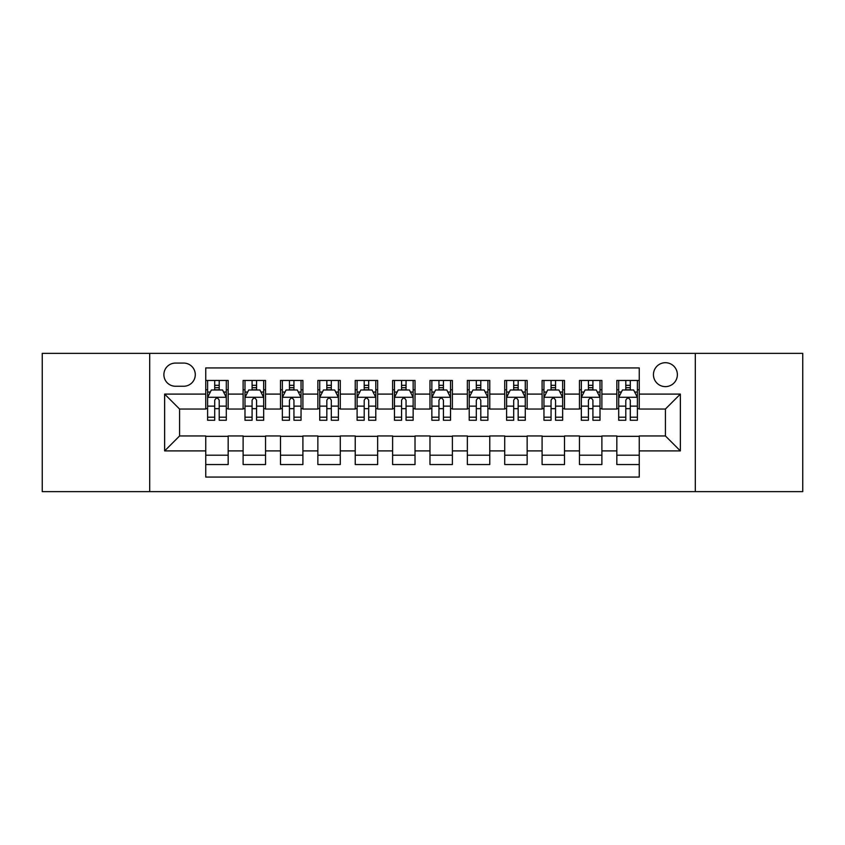 <?xml version="1.0" encoding="UTF-8"?>
<svg xmlns="http://www.w3.org/2000/svg" width="845" height="845" viewBox="0 0 845 845"><rect width="100%" height="100%" fill="white"/><g stroke="black" fill="none" stroke-linecap="round" stroke-linejoin="round"><path stroke-width="1.27" d="M665.416 362.706A11.957 11.957 0 0 0 653.449 374.662A11.957 11.957 0 0 0 665.416 386.619A11.957 11.957 0 0 0 677.373 374.662A11.957 11.957 0 0 0 665.416 362.706M695.308 491.632L802.75 491.632L802.75 353.368L695.308 353.368L695.308 491.632L149.692 491.632L149.692 353.368L42.25 353.368L42.25 491.632L149.692 491.632M639.253 380.461L616.829 380.461L616.829 394.097L601.883 394.097L601.883 409.043L616.829 409.043L616.829 394.097M601.883 394.097L601.883 380.461L579.459 380.461L579.459 394.097L564.513 394.097L564.513 409.043L579.459 409.043L579.459 394.097M564.513 394.097L564.513 380.461L542.089 380.461L542.089 394.097L527.143 394.097L527.143 409.043L542.089 409.043L542.089 394.097M527.143 394.097L527.143 380.461L504.718 380.461L504.718 394.097L489.773 394.097L489.773 409.043L504.718 409.043L504.718 394.097M489.773 394.097L489.773 380.461L467.348 380.461L467.348 394.097L452.392 394.097L452.392 409.043L467.348 409.043L467.348 394.097M452.392 394.097L452.392 380.461L429.978 380.461L429.978 394.097L415.022 394.097L415.022 409.043L429.978 409.043L429.978 394.097M415.022 394.097L415.022 380.461L392.608 380.461L392.608 394.097L377.652 394.097L377.652 409.043L392.608 409.043L392.608 394.097M377.652 394.097L377.652 380.461L355.227 380.461L355.227 394.097L340.281 394.097L340.281 409.043L355.227 409.043L355.227 394.097M340.281 394.097L340.281 380.461L317.857 380.461L317.857 394.097L302.911 394.097L302.911 409.043L317.857 409.043L317.857 394.097M302.911 394.097L302.911 380.461L280.487 380.461L280.487 394.097L265.541 394.097L265.541 409.043L280.487 409.043L280.487 394.097M265.541 394.097L265.541 380.461L243.117 380.461L243.117 409.043L228.171 409.043L228.171 380.461L205.747 380.461M205.747 464.539L228.171 464.539L228.171 435.957L243.117 435.957L243.117 464.539L265.541 464.539L265.541 435.957L280.487 435.957L280.487 450.903L265.541 450.903M280.487 450.903L280.487 464.539L302.911 464.539L302.911 435.957L317.857 435.957L317.857 450.903L302.911 450.903M317.857 450.903L317.857 464.539L340.281 464.539L340.281 435.957L355.227 435.957L355.227 450.903L340.281 450.903M355.227 450.903L355.227 464.539L377.652 464.539L377.652 435.957L392.608 435.957L392.608 450.903L377.652 450.903M392.608 450.903L392.608 464.539L415.022 464.539L415.022 435.957L429.978 435.957L429.978 450.903L415.022 450.903M429.978 450.903L429.978 464.539L452.392 464.539L452.392 435.957L467.348 435.957L467.348 450.903L452.392 450.903M467.348 450.903L467.348 464.539L489.773 464.539L489.773 435.957L504.718 435.957L504.718 450.903L489.773 450.903M504.718 450.903L504.718 464.539L527.143 464.539L527.143 435.957L542.089 435.957L542.089 450.903L527.143 450.903M542.089 450.903L542.089 464.539L564.513 464.539L564.513 435.957L579.459 435.957L579.459 450.903L564.513 450.903M579.459 450.903L579.459 464.539L601.883 464.539L601.883 435.957L616.829 435.957L616.829 450.903L601.883 450.903M175.475 386.249L183.703 386.249A11.587 11.587 0 0 0 195.279 374.662A11.587 11.587 0 0 0 183.703 363.075L175.475 363.075A11.587 11.587 0 0 0 163.888 374.662A11.587 11.587 0 0 0 175.475 386.249M695.308 353.368L149.692 353.368M639.253 394.097L639.253 367.934L205.747 367.934L205.747 409.043L179.584 409.043L179.584 435.957L205.747 435.957L205.747 477.066L639.253 477.066L639.253 435.957L665.416 435.957L665.416 409.043L639.253 409.043L639.253 394.097L680.362 394.097L680.362 450.903L639.253 450.903M205.747 450.903L164.638 450.903L164.638 394.097L205.747 394.097M616.829 450.903L616.829 464.539L639.253 464.539M205.747 389.798L207.616 389.798M214.714 389.798L219.204 389.798M226.302 389.798L228.171 389.798M205.747 408.674L207.616 408.674M214.714 408.674L219.204 408.674M226.302 408.674L228.171 408.674M205.747 436.326L228.171 436.326M205.747 455.201L228.171 455.201M243.117 408.674L244.987 408.674M252.085 408.674L256.574 408.674M263.672 408.674L265.541 408.674M243.117 389.798L244.987 389.798M252.085 389.798L256.574 389.798M263.672 389.798L265.541 389.798M243.117 436.326L265.541 436.326M243.117 455.201L265.541 455.201M280.487 436.326L302.911 436.326M280.487 455.201L302.911 455.201M280.487 389.798L282.357 389.798M289.455 389.798L293.944 389.798M301.042 389.798L302.911 389.798M280.487 408.674L282.357 408.674M289.455 408.674L293.944 408.674M301.042 408.674L302.911 408.674M317.857 436.326L340.281 436.326M317.857 455.201L340.281 455.201M317.857 389.798L319.727 389.798M326.835 389.798L331.314 389.798M338.412 389.798L340.281 389.798M317.857 408.674L319.727 408.674M326.835 408.674L331.314 408.674M338.412 408.674L340.281 408.674M355.227 436.326L377.652 436.326M355.227 455.201L377.652 455.201M355.227 389.798L357.097 389.798M364.206 389.798L368.684 389.798M375.782 389.798L377.652 389.798M355.227 408.674L357.097 408.674M364.206 408.674L368.684 408.674M375.782 408.674L377.652 408.674M392.608 436.326L415.022 436.326M392.608 455.201L415.022 455.201M392.608 389.798L394.467 389.798M401.576 389.798L406.054 389.798M413.152 389.798L415.022 389.798M392.608 408.674L394.467 408.674M401.576 408.674L406.054 408.674M413.152 408.674L415.022 408.674M429.978 436.326L452.392 436.326M429.978 455.201L452.392 455.201M429.978 389.798L431.848 389.798M438.946 389.798L443.424 389.798M450.533 389.798L452.392 389.798M429.978 408.674L431.848 408.674M438.946 408.674L443.424 408.674M450.533 408.674L452.392 408.674M467.348 436.326L489.773 436.326M467.348 455.201L489.773 455.201M467.348 389.798L469.218 389.798M476.316 389.798L480.794 389.798M487.903 389.798L489.773 389.798M467.348 408.674L469.218 408.674M476.316 408.674L480.794 408.674M487.903 408.674L489.773 408.674M504.718 436.326L527.143 436.326M504.718 455.201L527.143 455.201M504.718 389.798L506.588 389.798M513.686 389.798L518.165 389.798M525.273 389.798L527.143 389.798M504.718 408.674L506.588 408.674M513.686 408.674L518.165 408.674M525.273 408.674L527.143 408.674M542.089 436.326L564.513 436.326M542.089 455.201L564.513 455.201M542.089 389.798L543.958 389.798M551.056 389.798L555.545 389.798M562.643 389.798L564.513 389.798M542.089 408.674L543.958 408.674M551.056 408.674L555.545 408.674M562.643 408.674L564.513 408.674M579.459 436.326L601.883 436.326M579.459 455.201L601.883 455.201M579.459 389.798L581.328 389.798M588.426 389.798L592.915 389.798M600.013 389.798L601.883 389.798M579.459 408.674L581.328 408.674M588.426 408.674L592.915 408.674M600.013 408.674L601.883 408.674M616.829 436.326L639.253 436.326M616.829 455.201L639.253 455.201M616.829 389.798L618.698 389.798M625.796 389.798L630.285 389.798M637.384 389.798L639.253 389.798M616.829 408.674L618.698 408.674M625.796 408.674L630.285 408.674M637.384 408.674L639.253 408.674M179.584 409.043L164.638 394.097M179.584 435.957L164.638 450.903M680.362 394.097L665.416 409.043M680.362 450.903L665.416 435.957M219.204 385.32L214.714 385.32M226.302 417.208L219.204 417.208L219.204 420.261L226.302 420.261L226.302 397.456L222.562 389.989L211.356 389.989L207.616 397.456L207.616 420.261L214.714 420.261L214.714 417.208L207.616 417.208M207.616 397.456L207.616 380.461M226.302 397.456L226.302 380.461M214.714 389.989L214.714 380.461M219.204 380.461L219.204 389.989M219.204 417.208L219.204 400.266C217.704 397.382 216.214 397.382 214.714 400.266L214.714 417.208M256.574 385.32L252.085 385.32M263.672 417.208L256.574 417.208L256.574 420.261L263.672 420.261L263.672 397.456L259.933 389.989L248.726 389.989L244.987 397.456L244.987 420.261L252.085 420.261L252.085 417.208L244.987 417.208M244.987 397.456L244.987 380.461M263.672 397.456L263.672 380.461M252.085 389.989L252.085 380.461M256.574 380.461L256.574 389.989M256.574 417.208L256.574 400.266C255.084 397.382 253.584 397.382 252.085 400.266L252.085 417.208M293.944 385.32L289.455 385.32M301.042 417.208L293.944 417.208L293.944 420.261L301.042 420.261L301.042 397.456L297.303 389.989L286.096 389.989L282.357 397.456L282.357 420.261L289.455 420.261L289.455 417.208L282.357 417.208M282.357 397.456L282.357 380.461M301.042 397.456L301.042 380.461M289.455 389.989L289.455 380.461M293.944 380.461L293.944 389.989M293.944 417.208L293.944 400.266C292.454 397.382 290.955 397.382 289.455 400.266L289.455 417.208M331.314 385.32L326.835 385.32M338.412 417.208L331.314 417.208L331.314 420.261L338.412 420.261L338.412 397.456L334.683 389.989L323.466 389.989L319.727 397.456L319.727 420.261L326.835 420.261L326.835 417.208L319.727 417.208M319.727 397.456L319.727 380.461M338.412 397.456L338.412 380.461M326.835 389.989L326.835 380.461M331.314 380.461L331.314 389.989M331.314 417.208L331.314 400.266C329.825 397.382 328.325 397.382 326.835 400.266L326.835 417.208M368.684 385.32L364.206 385.32M375.782 417.208L368.684 417.208L368.684 420.261L375.782 420.261L375.782 397.456L372.053 389.989L360.836 389.989L357.097 397.456L357.097 420.261L364.206 420.261L364.206 417.208L357.097 417.208M357.097 397.456L357.097 380.461M375.782 397.456L375.782 380.461M364.206 389.989L364.206 380.461M368.684 380.461L368.684 389.989M368.684 417.208L368.684 400.266C367.195 397.382 365.695 397.382 364.206 400.266L364.206 417.208M406.054 385.32L401.576 385.32M413.152 417.208L406.054 417.208L406.054 420.261L413.152 420.261L413.152 397.456L409.424 389.989L398.206 389.989L394.467 397.456L394.467 420.261L401.576 420.261L401.576 417.208L394.467 417.208M394.467 397.456L394.467 380.461M413.152 397.456L413.152 380.461M401.576 389.989L401.576 380.461M406.054 380.461L406.054 389.989M406.054 417.208L406.054 400.266C404.565 397.382 403.065 397.382 401.576 400.266L401.576 417.208M443.424 385.32L438.946 385.32M450.533 417.208L443.424 417.208L443.424 420.261L450.533 420.261L450.533 397.456L446.794 389.989L435.576 389.989L431.848 397.456L431.848 420.261L438.946 420.261L438.946 417.208L431.848 417.208M431.848 397.456L431.848 380.461M450.533 397.456L450.533 380.461M438.946 389.989L438.946 380.461M443.424 380.461L443.424 389.989M443.424 417.208L443.424 400.266C441.935 397.382 440.435 397.382 438.946 400.266L438.946 417.208M480.794 385.32L476.316 385.32M487.903 417.208L480.794 417.208L480.794 420.261L487.903 420.261L487.903 397.456L484.164 389.989L472.946 389.989L469.218 397.456L469.218 420.261L476.316 420.261L476.316 417.208L469.218 417.208M469.218 397.456L469.218 380.461M487.903 397.456L487.903 380.461M476.316 389.989L476.316 380.461M480.794 380.461L480.794 389.989M480.794 417.208L480.794 400.266C479.305 397.382 477.816 397.382 476.316 400.266L476.316 417.208M518.165 385.32L513.686 385.32M525.273 417.208L518.165 417.208L518.165 420.261L525.273 420.261L525.273 397.456L521.534 389.989L510.317 389.989L506.588 397.456L506.588 420.261L513.686 420.261L513.686 417.208L506.588 417.208M506.588 397.456L506.588 380.461M525.273 397.456L525.273 380.461M513.686 389.989L513.686 380.461M518.165 380.461L518.165 389.989M518.165 417.208L518.165 400.266C516.675 397.382 515.186 397.382 513.686 400.266L513.686 417.208M555.545 385.32L551.056 385.32M562.643 417.208L555.545 417.208L555.545 420.261L562.643 420.261L562.643 397.456L558.904 389.989L547.697 389.989L543.958 397.456L543.958 420.261L551.056 420.261L551.056 417.208L543.958 417.208M543.958 397.456L543.958 380.461M562.643 397.456L562.643 380.461M551.056 389.989L551.056 380.461M555.545 380.461L555.545 389.989M555.545 417.208L555.545 400.266C554.045 397.382 552.556 397.382 551.056 400.266L551.056 417.208M592.915 385.32L588.426 385.32M600.013 417.208L592.915 417.208L592.915 420.261L600.013 420.261L600.013 397.456L596.274 389.989L585.067 389.989L581.328 397.456L581.328 420.261L588.426 420.261L588.426 417.208L581.328 417.208M581.328 397.456L581.328 380.461M600.013 397.456L600.013 380.461M588.426 389.989L588.426 380.461M592.915 380.461L592.915 389.989M592.915 417.208L592.915 400.266C591.415 397.382 589.926 397.382 588.426 400.266L588.426 417.208M630.285 385.32L625.796 385.32M637.384 417.208L630.285 417.208L630.285 420.261L637.384 420.261L637.384 397.456L633.644 389.989L622.438 389.989L618.698 397.456L618.698 420.261L625.796 420.261L625.796 417.208L618.698 417.208M618.698 397.456L618.698 380.461M637.384 397.456L637.384 380.461M625.796 389.989L625.796 380.461M630.285 380.461L630.285 389.989M630.285 417.208L630.285 400.266C628.786 397.382 627.296 397.382 625.796 400.266L625.796 417.208M243.117 450.903L228.171 450.903M243.117 394.097L228.171 394.097M226.206 397.277L207.712 397.277M207.616 392.048L210.32 392.048M223.598 392.048L226.302 392.048M214.714 406.128L207.616 406.128M226.302 406.128L219.204 406.128M219.204 387.697L214.714 387.697M263.577 397.277L245.082 397.277M244.987 392.048L247.701 392.048M260.968 392.048L263.672 392.048M252.085 406.128L244.987 406.128M263.672 406.128L256.574 406.128M256.574 387.697L252.085 387.697M300.947 397.277L282.452 397.277M282.357 392.048L285.071 392.048M298.338 392.048L301.042 392.048M289.455 406.128L282.357 406.128M301.042 406.128L293.944 406.128M293.944 387.697L289.455 387.697M338.317 397.277L319.822 397.277M319.727 392.048L322.441 392.048M335.708 392.048L338.412 392.048M326.835 406.128L319.727 406.128M338.412 406.128L331.314 406.128M331.314 387.697L326.835 387.697M375.698 397.277L357.192 397.277M357.097 392.048L359.812 392.048M373.078 392.048L375.782 392.048M364.206 406.128L357.097 406.128M375.782 406.128L368.684 406.128M368.684 387.697L364.206 387.697M413.068 397.277L394.562 397.277M394.467 392.048L397.182 392.048M410.448 392.048L413.152 392.048M401.576 406.128L394.467 406.128M413.152 406.128L406.054 406.128M406.054 387.697L401.576 387.697M450.438 397.277L431.932 397.277M431.848 392.048L434.552 392.048M447.818 392.048L450.533 392.048M438.946 406.128L431.848 406.128M450.533 406.128L443.424 406.128M443.424 387.697L438.946 387.697M487.808 397.277L469.302 397.277M469.218 392.048L471.922 392.048M485.188 392.048L487.903 392.048M476.316 406.128L469.218 406.128M487.903 406.128L480.794 406.128M480.794 387.697L476.316 387.697M525.178 397.277L506.683 397.277M506.588 392.048L509.292 392.048M522.559 392.048L525.273 392.048M513.686 406.128L506.588 406.128M525.273 406.128L518.165 406.128M518.165 387.697L513.686 387.697M562.548 397.277L544.053 397.277M543.958 392.048L546.662 392.048M559.929 392.048L562.643 392.048M551.056 406.128L543.958 406.128M562.643 406.128L555.545 406.128M555.545 387.697L551.056 387.697M599.918 397.277L581.423 397.277M581.328 392.048L584.032 392.048M597.299 392.048L600.013 392.048M588.426 406.128L581.328 406.128M600.013 406.128L592.915 406.128M592.915 387.697L588.426 387.697M637.288 397.277L618.793 397.277M618.698 392.048L621.402 392.048M634.679 392.048L637.384 392.048M625.796 406.128L618.698 406.128M637.384 406.128L630.285 406.128M630.285 387.697L625.796 387.697"/></g></svg>
